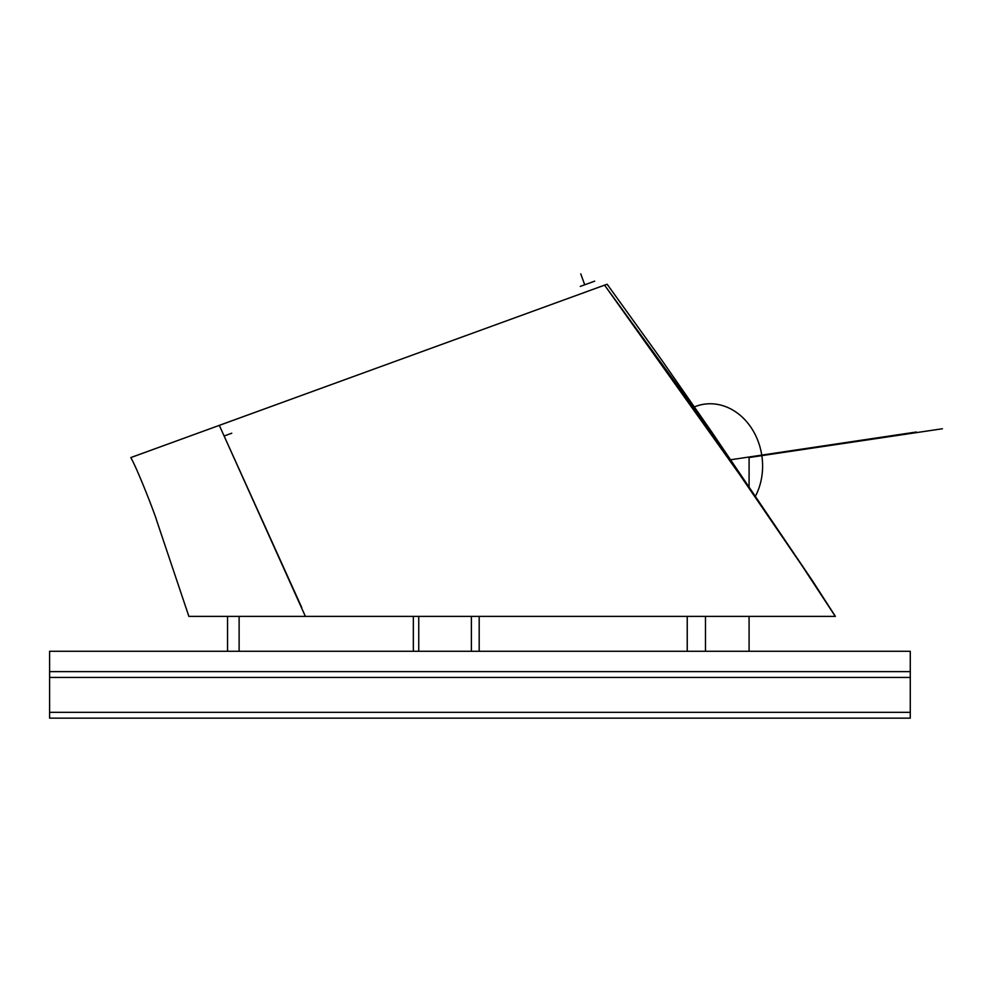 <?xml version="1.0" encoding="UTF-8"?>
<svg xmlns="http://www.w3.org/2000/svg" width="992" height="992" viewBox="0 0 992 992"><rect width="100%" height="100%" fill="white"/><g stroke="black" fill="none" stroke-linecap="round" stroke-linejoin="round"><path stroke-width="1.49" d="M607.129 284.22L660.833 358.806L711.661 431.855L812.77 581.238L835.4 616.379L807.86 574.194L722.61 449.649L685.15 395.858L604.574 285.15L606.224 284.555M539.536 308.822L533.77 310.918M530.621 312.071L514.513 317.924M498.629 323.702L492.168 326.058M831.42 616.379L791.951 616.379M466.538 616.392L471.386 616.392L471.386 651.273M706.676 616.379L738.99 616.379M789.917 616.379L818.685 616.379M538.557 309.182L562.898 300.316M587.81 291.251L590.525 290.259M448.967 341.781L428.011 349.407M414.991 354.144L411.234 355.52M377.059 367.958L369.867 370.574M490.755 326.579L481.269 330.026M451.385 340.901L445.854 342.91M428.147 349.358L410.428 355.806M358.534 374.691L353.623 376.489M301.704 607.451L219.306 425.37L604.574 285.15L741.098 476.582L798.659 560.554L835.289 616.379L188.877 616.379L156.5 519.994C155.558 515.952 137.938 470.022 130.808 457.585L131.428 457.362M604.574 285.15L600.346 286.688M587.115 291.499L591.418 289.937M531.638 311.699L559.104 301.692M436.666 346.27L499.088 323.541M371.492 369.979L393.812 361.857M289.838 399.702L332.816 384.053M224.638 423.423L279.608 403.434M311.438 616.392L347.659 616.379M396.143 616.379L452.216 616.392M538.334 616.379L577.183 616.379M608.394 616.379L665.21 616.379M720.75 616.379L745.724 616.379M831.693 616.379L830.143 616.379M188.976 616.379L190.042 616.379M130.808 457.585L219.319 425.37L305.387 616.379L294.736 616.379M292.628 616.379L258.664 616.379M245.136 616.379L214.012 616.379M203.087 616.379L193.948 616.379M149.321 450.839L135.024 456.047M136.698 455.44L141.794 453.592M142.712 453.245L146.06 452.042M156.029 448.396L164.957 445.148M196.751 433.578L210.478 428.581M349.06 378.138L345.129 379.576M338.123 382.131L335.556 383.061M329.803 385.156L320.503 388.542M296.05 397.445L270.605 406.708M271.312 406.447L266.501 408.196M246.797 415.363L238.75 418.289M234.472 419.839L220.013 425.109M205.121 430.528L195.895 433.888M142.563 453.294L137.107 455.278M201.326 616.379L206.076 616.379M243.958 416.392L227.156 422.518M211.668 428.147L196.875 433.541M206.919 616.379L210.713 616.379M910.272 712.33L49.6 712.33L49.6 718.146L910.272 718.146L910.272 651.273L49.6 651.273L49.6 712.33L49.6 677.437L910.272 677.437M910.272 671.621L49.6 671.621M518.456 616.379L508.226 616.379M687.233 651.273L687.233 616.379L714.265 616.379M479.186 651.273L479.186 616.392M413.342 651.273L413.342 616.379M227.552 651.273L227.552 616.379M239.122 651.273L239.122 616.379M418.748 651.273L418.748 616.379L424.464 616.379M749.084 487.146L749.084 457.002L730.596 459.767L916.372 432.004M749.084 457.002L730.596 459.767M705.473 651.273L705.473 616.379M749.084 651.273L749.084 616.379M186.893 437.174L227.763 422.294M231.744 433.219L224.775 435.761M172.918 442.258L162.924 445.892M151.826 449.934L142.216 453.431M598.771 287.258L589.025 290.805M555.83 302.895L502.46 322.313M465.422 335.792L325.19 386.83M304.792 394.258L229.016 421.836M195.536 434.025L213.59 427.453M229.202 421.774L304.594 394.332M325.55 386.706L465.037 335.928M801.3 616.379L780.245 616.379M825.108 616.379L821.5 616.379M809.187 616.379L786.743 616.379M736.3 616.379L732.394 616.379M298.282 616.379L305.387 616.379M343.22 616.379L406.918 616.379M328.377 616.379L339.574 616.379M580.754 273.854L584.734 284.778L580.27 286.403M584.734 284.778L594.704 281.145M694.524 406.844A59.371 49.513 81.5 0 1 762.6 467.17A59.371 49.513 81.5 0 1 755.334 496.384M749.084 457.535L942.4 428.755M754.18 616.392L776.153 616.392M785.738 616.379L826.72 616.379M813.738 616.379L810.848 616.379M595.15 288.585L590.488 290.272M451.546 340.839L445.445 343.058M425.196 350.436L400.074 359.575M266.612 408.158L265.757 408.468M798.114 616.379L793.203 616.379M344.286 616.379L536.04 616.379M549.928 616.379L765.167 616.392M776.017 616.392L800.73 616.379M818.189 616.379L825.356 616.379M743.256 616.379L759.822 616.392M788.603 616.379L791.653 616.379M656.642 616.379L665.793 616.379M558.273 616.379L580.27 616.379M605.79 616.379L611.184 616.379M395.436 616.379L397.854 616.379M193.403 616.379L198.884 616.379M132.978 456.791L148.267 451.236M157.654 447.814L150.263 450.504M161.188 446.524L162.824 445.929M197.668 433.244L209.907 428.792M136.251 455.588L133.635 456.543M139.364 454.472L145.799 452.129M193.824 434.645L190.34 435.91M296.348 397.333L294.264 398.077M275.218 405.009L269.167 407.216M249.029 414.557L244.826 416.045M239.097 418.165L231.235 421.005"/></g></svg>
